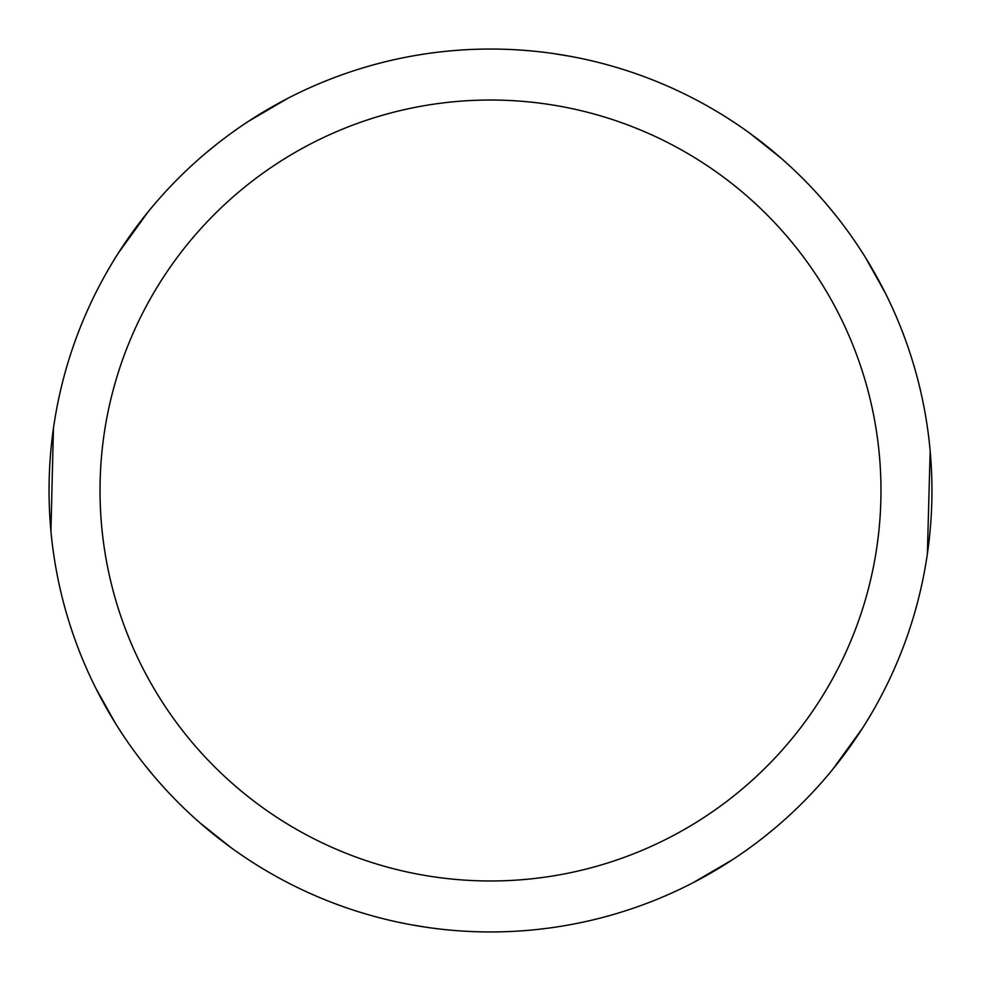 <?xml version="1.0" encoding="UTF-8"?>
<svg xmlns="http://www.w3.org/2000/svg" width="981" height="981" viewBox="0 0 981 981"><rect width="100%" height="100%" fill="white"/><g stroke="black" fill="none" stroke-linecap="round" stroke-linejoin="round"><path stroke-width="1.47" d="M490.5 49.05A441.45 441.45 0 0 1 931.95 490.5A441.45 441.45 0 0 1 490.5 931.95A441.45 441.45 0 0 1 49.05 490.5A441.45 441.45 0 0 1 490.5 49.05M490.5 100.025A390.475 390.475 0 0 1 880.975 490.5A390.475 390.475 0 0 1 490.5 880.975A390.475 390.475 0 0 1 100.025 490.5A390.475 390.475 0 0 1 490.5 100.025M775.407 827.706L764.653 836.499M553.358 53.55L570.402 56.346M749.68 133.146L781.183 158.26M865.524 257.623L885.487 293.368M827.706 205.593L836.486 216.323M930.16 450.831L927.376 553.873M862.409 728.331L832.501 769.631M732.476 859.724L693.199 882.667M426.956 927.352L410.757 924.691M231.075 847.682L199.781 822.703M115.415 723.279L95.476 687.571M205.593 153.294L216.335 144.514M153.294 775.407L144.55 764.714M50.926 531.199L53.44 428.39M118.161 253.343L148.094 211.871M248.254 121.46L287.666 98.407"/></g></svg>
